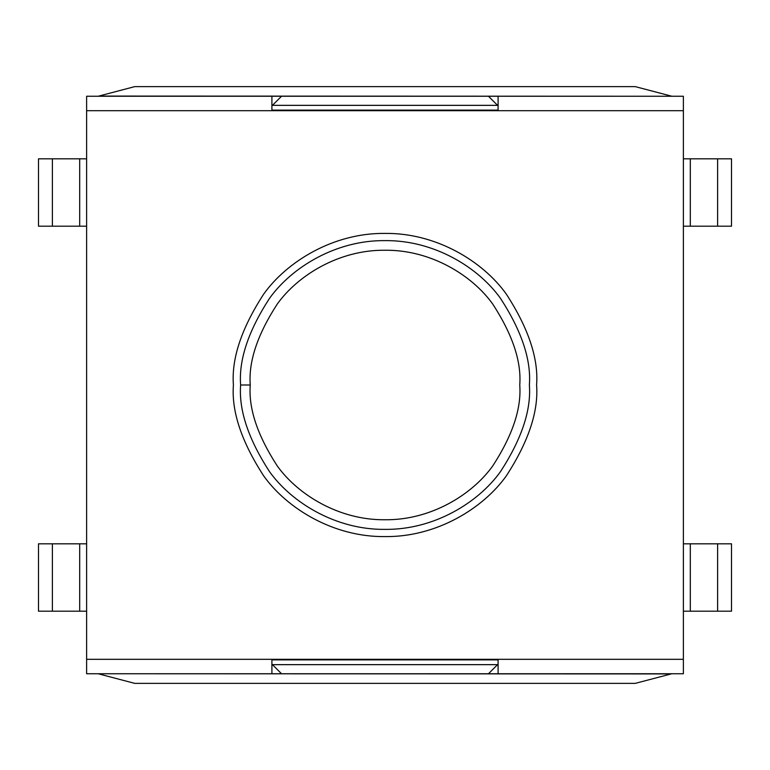 <?xml version="1.0" encoding="UTF-8"?>
<svg xmlns="http://www.w3.org/2000/svg" width="770" height="770" viewBox="0 0 770 770"><rect width="100%" height="100%" fill="white"/><g stroke="black" fill="none" stroke-linecap="round" stroke-linejoin="round"><path stroke-width="1.16" d="M281.531 96.25L272.436 105.346L497.564 105.346L488.469 96.25L281.531 96.25L488.469 96.25L497.564 105.346L272.436 105.346L271.906 105.875L281.531 96.25L271.906 96.25L271.906 110.688L498.094 110.688L86.625 110.688L86.625 96.25L86.625 659.312L86.625 110.688L271.906 110.688L271.906 96.25L86.625 96.25L281.531 96.25M271.906 110.12L498.094 110.12L271.906 110.12M498.094 105.875L497.564 105.346L498.094 105.875M281.531 673.75L488.469 673.75L497.564 664.654L272.436 664.654L281.531 673.75L272.436 664.654L497.564 664.654L498.094 664.125L488.469 673.75L271.906 673.75L271.906 659.312L498.094 659.312L271.906 659.312L271.906 673.75L281.531 673.75M498.094 659.88L271.906 659.88L498.094 659.88M271.906 664.125L272.436 664.654L271.906 664.125M86.625 226.188L38.5 226.188L52.389 226.188L52.389 158.812L86.625 158.812L38.5 158.812L52.389 158.812L52.389 226.188L79.685 226.188L79.685 158.812L79.685 226.188L86.625 226.188M38.5 158.812L38.5 226.188L38.5 158.812M38.5 543.812L38.5 611.188L52.389 611.188L52.389 543.812L38.5 543.812L86.625 543.812L52.389 543.812L52.389 611.188L79.685 611.188L79.685 543.812L79.685 611.188L38.5 611.188L38.5 543.812M86.625 611.188L79.685 611.188L86.625 611.188M731.5 226.188L731.5 158.812L717.611 158.812L717.611 226.188L731.5 226.188L683.375 226.188L717.611 226.188L717.611 158.812L690.315 158.812L690.315 226.188L690.315 158.812L731.5 158.812L731.5 226.188M683.375 158.812L690.315 158.812L683.375 158.812M683.375 543.812L731.5 543.812L717.611 543.812L717.611 611.188L683.375 611.188L731.5 611.188L717.611 611.188L717.611 543.812L690.315 543.812L690.315 611.188L690.315 543.812L683.375 543.812M731.5 611.188L731.5 543.812L731.5 611.188M529.375 385C531.3 410.092 521.675 438.967 500.5 471.625C478.343 502.627 434.011 529.943 385 529.375C335.989 529.943 291.657 502.627 269.5 471.625C248.325 438.967 238.7 410.092 240.625 385C238.7 359.908 248.325 331.033 269.5 298.375C291.657 267.373 335.989 240.057 385 240.625C434.011 240.057 478.343 267.373 500.5 298.375C521.675 331.033 531.3 359.908 529.375 385C531.3 359.908 521.675 331.033 500.5 298.375C478.343 267.373 434.011 240.057 385 240.625C335.989 240.057 291.657 267.373 269.5 298.375C248.325 331.033 238.7 359.908 240.625 385C238.7 410.092 248.325 438.967 269.5 471.625C291.657 502.627 335.989 529.943 385 529.375C434.011 529.943 478.343 502.627 500.5 471.625C521.675 438.967 531.3 410.092 529.375 385M250.25 385C248.45 408.418 257.43 435.368 277.2 465.85C297.875 494.792 339.252 520.289 385 519.75C430.748 520.289 472.125 494.792 492.8 465.85C512.57 435.368 521.55 408.418 519.75 385C521.55 361.582 512.57 334.632 492.8 304.15C472.125 275.208 430.748 249.711 385 250.25C339.252 249.711 297.875 275.208 277.2 304.15C257.43 334.632 248.45 361.582 250.25 385C248.45 361.582 257.43 334.632 277.2 304.15C297.875 275.208 339.252 249.711 385 250.25C430.748 249.711 472.125 275.208 492.8 304.15C512.57 334.632 521.55 361.582 519.75 385C521.55 408.418 512.57 435.368 492.8 465.85C472.125 494.792 430.748 520.289 385 519.75C339.252 520.289 297.875 494.792 277.2 465.85C257.43 435.368 248.45 408.418 250.25 385L240.625 385L250.25 385M683.375 96.25L683.375 673.75L488.469 673.75L498.094 673.75L498.094 659.312L683.375 659.312L683.375 110.688L498.094 110.688L498.094 96.25L488.469 96.25L683.375 96.25L498.094 96.25L498.094 110.688L683.375 110.688L683.375 96.25M86.625 673.75L86.625 659.312L271.906 659.312L86.625 659.312L86.625 673.75L271.906 673.75L86.625 673.75M233.406 385C231.385 358.647 241.491 328.328 263.725 294.044C286.989 261.492 333.535 232.81 385 233.406C436.465 232.81 483.011 261.492 506.275 294.044C528.509 328.328 538.615 358.647 536.594 385C538.615 411.353 528.509 441.672 506.275 475.956C483.011 508.508 436.465 537.191 385 536.594C333.535 537.191 286.989 508.508 263.725 475.956C241.491 441.672 231.385 411.353 233.406 385C231.385 411.353 241.491 441.672 263.725 475.956C286.989 508.508 333.535 537.191 385 536.594C436.465 537.191 483.011 508.508 506.275 475.956C528.509 441.672 538.615 411.353 536.594 385C538.615 358.647 528.509 328.328 506.275 294.044C483.011 261.492 436.465 232.81 385 233.406C333.535 232.81 286.989 261.492 263.725 294.044C241.491 328.328 231.385 358.647 233.406 385M635.25 683.375L134.75 683.375L98.781 673.923L134.75 683.375L635.25 683.375L671.219 673.923L635.25 683.375M671.219 673.923L96.654 673.75L671.219 673.923M498.094 673.75L683.375 673.75L683.375 659.312L498.094 659.312L498.094 673.75M134.75 86.625L635.25 86.625L671.219 96.077L635.25 86.625L134.75 86.625L98.781 96.077L134.75 86.625M98.781 96.077L673.346 96.25L98.781 96.077"/></g></svg>

